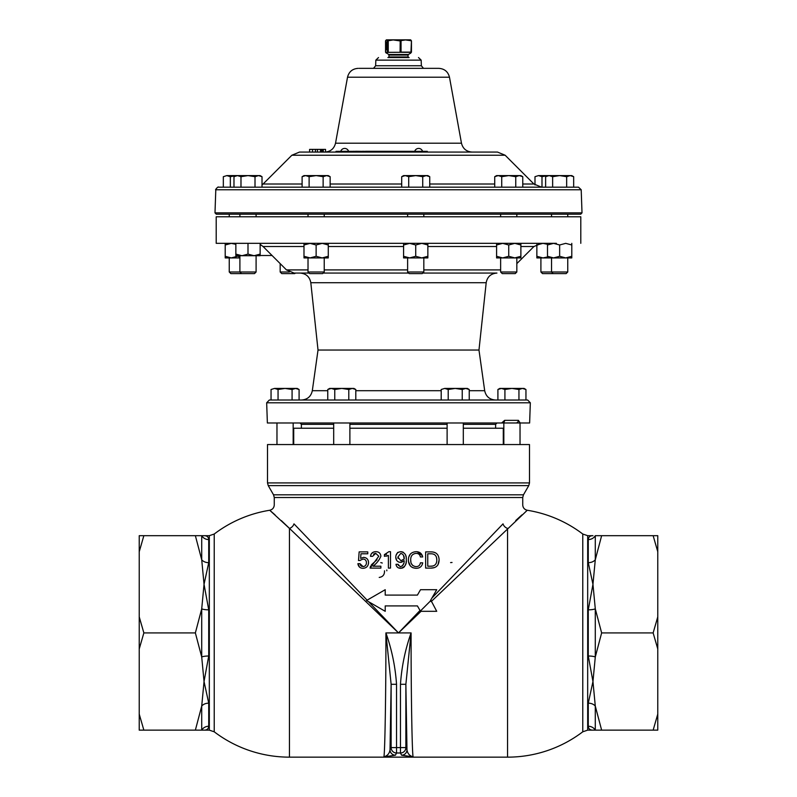 <?xml version="1.0" encoding="UTF-8"?>
<svg xmlns="http://www.w3.org/2000/svg" width="797" height="797" viewBox="0 0 797 797"><rect width="100%" height="100%" fill="white"/><g stroke="black" fill="none" stroke-linecap="round" stroke-linejoin="round"><path stroke-width="1.2" d="M348.568 151.291A4.085 4.085 0 0 0 340.757 151.34M520.033 444.557L520.033 422.988L267.374 422.988L266.666 402.794L269.366 400.004L527.634 400.004L525.95 400.004L525.95 389.504L522.443 388.418L518.947 389.504L518.947 400.004M502.648 422.948A2.7 2.182 -90 0 0 504.621 420.348L501.662 422.988L520.182 422.988L518.409 420.348A2.7 2.471 -90 0 1 515.938 422.958L502.628 422.958M318.023 350.042L310.81 282.716L486.19 282.716L478.977 350.042L318.023 350.042L312.314 390.699L327.766 390.699M483.739 273.062L496.93 273.062C490.892 273.56 487.316 276.778 486.19 282.716M488.92 273.062L422.749 273.062L488.92 273.062M408.692 273.062L323.164 273.062L408.692 273.062M309.097 273.062L294.093 273.062L309.097 273.062M271.05 389.504L274.557 388.418L271.05 389.504L271.05 400.004L269.366 400.004M556.366 243.324L216.206 243.324L556.366 243.324M216.206 216.784L580.794 216.784L216.206 216.784L216.206 243.324M241.501 273.61L239.897 271.996L229.247 271.996L230.861 273.61L254.492 273.61L256.096 271.996L256.096 255.727M239.897 255.727L239.897 271.996L256.096 271.996M553.158 273.61L551.544 271.996L540.904 271.996L542.508 273.61L566.139 273.61L567.753 271.996L567.753 257.919M289.411 271.996L280.165 271.996L281.769 273.61L294.76 273.61L295.298 273.062M423.825 271.996L407.616 271.996L409.23 273.61L422.211 273.61L423.825 271.996L423.825 257.919M324.23 271.996L308.021 271.996L309.635 273.61L322.616 273.61L324.23 271.996L324.23 257.919M551.544 257.919L551.544 271.996L567.753 271.996M516.835 271.996L500.636 271.996L502.24 273.61L515.231 273.61L516.835 271.996L516.835 257.919M422.549 151.34A4.085 4.085 0 0 0 414.739 151.291M388.617 57.543L388.946 56.966L408.054 56.966L408.054 55.063L388.946 55.063L388.617 54.475L408.383 54.475L410.674 53.16L411.332 52.343L400.184 52.293L400.941 52.104L400.931 40.727L404.746 39.85L410.943 40.677L410.644 39.85L411.332 40.677M582.009 212.859L580.734 214.194L216.266 214.194L214.991 212.859L582.009 212.859L581.202 189.766L215.798 189.766C214.632 190.353 218.428 185.95 218.478 187.185L578.522 187.185L573.671 187.185L573.671 176.685L570.164 175.599L566.657 176.685L566.657 187.185M387.88 57.543L409.12 57.543M421.364 65.762L421.165 60.134L375.835 60.134L375.636 65.762L421.364 65.762L423.486 68.353M359.029 68.353L438.848 68.353L359.029 68.353M422.251 152.068L497.497 152.068L427.292 152.068L427.292 151.34L420.557 151.34L420.557 152.068L422.251 152.068M325.555 152.048L325.555 149.398L309.595 149.398L309.595 152.068L299.503 152.068L420.557 152.068M293.714 444.557L293.714 428.238L333.684 428.238M349.883 428.238L447.117 428.238M398.5 444.557L529.487 444.557L529.487 482.922L267.513 482.922L267.513 444.557L398.5 444.557M214.224 632.918L214.224 731.795A124.232 124.232 0 0 0 289.441 757.15L289.441 528.401L269.725 510.259A124.232 124.232 0 0 0 214.224 534.03L214.224 632.918M271.1 511.435L275.065 514.892M281.351 520.6L398.5 632.918L420.029 610.452L420.527 611.309L436.726 611.309L430.769 600.021M431.904 598.059L503.017 523.858A5.4 3.995 45 0 0 507.559 528.401L507.559 757.15A124.232 124.232 0 0 0 582.776 731.795L582.776 534.03A124.232 124.232 0 0 0 527.275 510.259L431.137 601.635M601.635 535.684L595.289 559.743L592.958 584.301L595.289 608.858A8.1 1.923 0 0 1 588.276 609.825L592.958 584.301L588.276 562.672L588.276 539.579C588.505 536.959 590.069 535.664 592.958 535.684C590.069 535.664 588.505 536.959 588.276 539.579A8.1 7.781 -0 0 0 595.289 535.684L657.774 535.684L657.774 551.743L653.141 535.684M203.952 535.684L195.365 535.684L201.711 559.743L204.042 584.301L201.711 608.858L195.365 632.918L201.711 656.967A8.1 1.923 180 0 1 208.724 656.011L204.042 681.525L208.724 703.163L208.724 726.256C208.495 728.866 206.931 730.162 204.042 730.142C206.931 730.162 208.495 728.866 208.724 726.256A8.1 7.781 180 0 0 201.711 730.142L209.322 730.142L209.322 535.684L214.224 534.03M388.896 756.851L383.805 756.841C384.881 757.389 385.997 691.706 385.907 632.918C391.815 649.605 395.352 666.73 396.527 684.294L396.527 747.596L400.473 747.596L400.473 684.294C401.648 666.73 405.185 649.605 411.093 632.918C411.003 691.706 412.119 757.389 413.195 756.841L408.104 756.851M408.472 561.457L410.345 565.94M410.365 565.95L411.601 567.046M412.936 567.763L416.024 568.311C411.073 567.892 408.522 565.113 408.393 559.992C408.502 554.891 411.043 552.122 416.024 551.683C419.66 551.703 421.882 553.457 422.699 556.944L420.388 556.944C419.929 554.582 418.485 553.387 416.034 553.367C412.368 553.875 410.585 556.077 410.704 559.992C410.575 563.877 412.338 566.089 415.994 566.627C418.535 566.607 419.999 565.342 420.388 562.831L422.699 562.831C422.021 566.478 419.8 568.301 416.024 568.311M410.345 554.054L408.791 556.934M422.47 555.778L417.329 551.773M412.707 565.491L411.302 563.499M410.923 562.264L410.704 559.992M435.541 552.839L433.688 552.191M437.952 564.894L439.117 559.902C438.908 565.372 436.138 568.102 430.818 568.102L434.066 567.693M401.479 551.723L400.791 551.683C404.766 552.49 406.6 555.091 406.291 559.474L406.241 558.139M406.072 556.804L405.743 555.499M403.352 552.321L402.156 551.843M398.5 567.902L401.718 568.211M402.186 568.102L403.322 567.613M403.82 567.275L404.557 566.518M405.304 565.292L405.912 563.429M406.091 562.433L406.211 561.347M503.017 523.858C528.869 498.743 528.869 498.743 503.017 523.858M398.5 561.965L400.522 562.413C397.494 562.054 395.91 560.311 395.76 557.213L396.637 560.311M398.5 565.621L398.082 564.306L400.094 566.587M403.75 563.389L402.385 565.94M401.558 562.293L404.159 560.65L400.522 562.413M601.635 730.142L595.289 730.142L595.289 706.092A8.1 5.858 0 0 0 588.276 703.163L592.958 681.525L588.276 656.011A8.1 1.923 0 0 1 595.289 656.967L595.289 608.858L601.635 632.918L595.289 656.967L592.958 681.525L595.289 706.092L601.635 730.142L653.141 730.142L657.774 714.092L657.774 551.743M657.774 648.967L653.141 632.918L657.774 616.868M139.226 616.868L139.226 648.967L143.858 632.918L139.226 616.868L139.226 551.743L143.858 535.684L139.226 535.684L139.226 551.743M195.365 730.142L201.711 730.142L201.711 706.092L195.365 730.142L143.858 730.142L139.226 714.092L139.226 648.967M139.226 714.092L139.226 730.142L143.858 730.142M209.322 535.684L204.042 535.684C206.931 535.664 208.495 536.959 208.724 539.579A8.1 7.781 180 0 1 201.711 535.684L201.711 559.743A8.1 5.858 180 0 0 208.724 562.672L204.042 584.301L208.724 609.825A8.1 1.923 180 0 1 201.711 608.858L201.711 656.967L204.042 681.525L201.711 706.092A8.1 5.858 180 0 1 208.724 703.163M195.365 632.918L143.858 632.918M195.365 535.684L143.858 535.684M601.635 632.918L653.141 632.918M657.774 714.092L657.774 730.142L653.141 730.142M588.276 726.256A8.1 7.781 -0 0 1 595.289 730.142L592.958 730.142C590.069 730.162 588.505 728.866 588.276 726.256L588.276 703.163M397.504 552.54L398.5 552.211M289.441 528.401A5.4 3.995 -45 0 0 293.983 523.858C268.131 498.743 268.131 498.743 293.983 523.858L367.108 600.161L366.51 600.51L368.593 601.715L398.5 632.918L411.093 632.918L405.872 684.294L405.872 747.596L406.978 749.798C407.566 753.593 409.638 755.945 413.195 756.841M406.291 559.474C406.819 564.296 404.916 567.245 400.572 568.311C397.952 568.211 396.428 566.876 395.979 564.306L396.149 565.183M397.195 553.238L395.999 555.419M386.465 556.157L388.398 555.459L384.403 556.316L384.403 554.632L388.876 551.683L390.5 551.683L390.5 568.102L388.398 568.102L388.398 555.459M386.565 554.323L384.403 554.632M377.001 559.793L371.382 564.824M370.575 566.039L370.087 568.102L378.774 556.216L375.746 553.367L372.617 556.316L370.505 556.316C370.984 553.297 372.747 551.753 375.795 551.683L373.883 551.942M373.564 554.144L375.018 553.437M373.654 552.022L371.581 553.477M370.994 554.413L370.505 556.316M373.026 566.199C376.632 563.479 379.242 560.152 380.876 556.226C379.252 560.142 376.642 563.469 373.026 566.199L380.876 566.199L380.876 568.102L370.087 568.102M368.503 561.755L368.224 560.58M367.158 558.876L366.451 558.269M365.514 557.741L363.591 557.362C366.67 557.641 368.324 559.374 368.543 562.572C368.324 566.149 366.49 568.062 363.053 568.311C360.105 568.241 358.381 566.697 357.883 563.678L359.537 567.125M368.473 563.638L368.543 562.572M361.918 566.428L360.911 565.8M360.553 565.372L359.985 563.678L363.053 566.627C365.225 566.358 366.361 565.043 366.441 562.692C366.361 560.44 365.235 559.225 363.063 559.046L360.433 560.211M360.154 560.52L358.511 560.52L359.148 551.893L367.776 551.893L367.776 553.785L360.961 553.785L360.692 557.452M421.045 611.309L398.5 632.918L385.907 632.918L391.128 684.294L396.527 684.294M515.729 520.531L521.935 514.892M525.94 511.395L527.275 510.259C524.466 509.582 522.952 507.809 522.732 504.919L522.732 497.517L274.268 497.517L274.268 504.919C274.048 507.809 272.534 509.582 269.725 510.259M595.289 535.684L595.289 559.743A8.1 5.858 -0 0 1 588.276 562.672M412.926 756.851L401.578 755.187A5.4 5.4 -26.6 0 0 406.978 749.798L405.872 684.294L400.473 684.294M383.805 756.841C387.362 755.945 389.434 753.593 390.022 749.798A5.4 5.4 26.6 0 0 395.422 755.187L384.074 756.851M401.578 755.187L400.473 752.996L396.527 752.996L396.527 747.596L391.128 747.596L391.128 684.294L390.022 749.798L391.128 747.596A5.4 5.4 26.6 0 0 396.527 752.996L395.422 755.187M400.473 752.996A5.4 5.4 -26.6 0 0 405.872 747.596L400.473 747.596L400.473 752.996M430.49 600.51L436.726 589.7L420.527 589.7L417.409 595.1L385.22 595.1L385.22 589.7L366.51 600.51L385.22 611.309L385.22 605.909L417.409 605.909L420.527 611.309M430.649 600.769L420.368 611.04M452.038 562.483L450.594 562.592M384.503 570.801C384.632 574.687 382.879 576.898 379.223 577.427M386.824 570.801L386.794 570.014M382.281 563.031L380.787 562.612M357.883 563.678L359.985 563.678M360.623 558.368L363.591 557.362M375.795 551.683C378.834 551.703 380.528 553.208 380.876 556.226M395.76 557.213C395.89 553.905 397.564 552.062 400.791 551.683M395.979 564.306L398.082 564.306M400.662 566.627C403.172 565.661 404.338 563.668 404.159 560.65M398.032 558.378L397.872 557.073L400.871 560.729L404.179 559.026C404.448 556.097 403.322 554.214 400.801 553.367L397.872 557.073M403.551 555.449L404.179 559.026M430.818 568.102L425.648 568.102L425.648 551.893L430.818 551.893C436.089 551.833 438.858 554.503 439.117 559.902M430.709 553.785L427.75 553.785L427.75 566.199L430.709 566.199C434.763 566.239 436.796 564.137 436.806 559.902C436.766 555.748 434.734 553.716 430.709 553.785M436.517 557.442L436.806 559.902M433.179 565.94L430.709 566.199M327.766 400.004L327.766 389.504L331.273 388.418L334.77 389.504L334.77 400.004L299.094 400.004L299.094 389.504L295.587 388.418L292.081 389.504L292.081 400.004L278.053 400.004L278.053 389.504L285.067 388.418L292.081 389.504M299.094 389.504L297.211 388.418L274.557 388.418L278.053 389.504M441.199 389.504L444.696 388.418L441.199 389.504L441.199 400.004L355.801 400.004L355.801 389.504L352.304 388.418L348.797 389.504L348.797 400.004M334.77 389.504L341.783 388.418L348.797 389.504M355.801 389.504L353.928 388.418L329.639 388.418L327.766 389.504M497.906 400.004L497.906 389.504L501.413 388.418L504.919 389.504L504.919 400.004L469.234 400.004L469.234 389.504L465.727 388.418L462.23 389.504L462.23 400.004M448.203 400.004L448.203 389.504L455.217 388.418L462.23 389.504M469.234 389.504L467.361 388.418L444.696 388.418L448.203 389.504M504.919 389.504L511.933 388.418L518.947 389.504M525.95 389.504L524.077 388.418L499.789 388.418L497.906 389.504M463.316 428.238L503.286 428.238L503.286 444.557M335.527 143.201L461.473 143.201L449.478 77.219L347.522 77.219L335.527 143.201C334.112 148.71 330.576 151.669 324.897 152.068L322.307 152.068L322.307 149.398M321.699 149.398L321.699 152.068L320.504 152.068L320.504 149.398L320.484 152.068M317.445 149.398L317.445 152.068L312.534 152.068L312.534 149.398M420.557 151.34L336.015 151.34L336.015 152.068L325.555 152.068M240.983 176.685L240.983 187.185L233.979 187.185L233.979 176.685L237.476 175.599L240.983 176.685L247.997 175.599L255.01 176.685L258.517 175.599L262.014 176.685L262.014 187.185L274.238 187.185M545.626 187.185L545.626 176.685L549.133 175.599L552.64 176.685L552.64 187.185L522.762 187.185L522.762 176.685L519.255 175.599L515.749 176.685L515.749 187.185L501.721 187.185L501.721 176.685L508.735 175.599L515.749 176.685M466.853 187.185L395.302 187.185M367.258 187.185L330.147 187.185L330.147 176.685L326.64 175.599L323.134 176.685L323.134 187.185M223.329 176.685L226.836 175.599L223.329 176.685L223.329 187.185L222.403 187.185M375.636 65.762L373.514 68.353M323.263 149.398L323.263 152.068M321.878 149.398L321.878 152.068M315.433 149.398L315.433 152.068M494.718 187.185L494.718 176.685L498.225 175.599L501.721 176.685M522.762 176.685L520.879 175.599L496.591 175.599L494.718 176.685M552.64 176.685L559.643 175.599L566.657 176.685M573.671 176.685L571.788 175.599L538.483 175.599L541.99 176.685L547.4 175.659M309.116 187.185L309.116 176.685L316.13 175.599L323.134 176.685M302.103 187.185L302.103 176.685L305.61 175.599L309.116 176.685M330.147 176.685L328.274 175.599L303.986 175.599L302.103 176.685M429.742 187.185L429.742 176.685L426.236 175.599L422.729 176.685L422.729 187.185M408.712 187.185L408.712 176.685L415.725 175.599L422.729 176.685M401.698 187.185L401.698 176.685L405.205 175.599L408.712 176.685M429.742 176.685L427.859 175.599L403.581 175.599L401.698 176.685M541.99 187.185L541.99 176.685M534.986 176.685L538.483 175.599L534.986 176.685L534.986 184.944M255.01 187.185L255.01 176.685M262.014 176.685L260.141 175.599L226.836 175.599L230.343 176.685L235.753 175.659M230.343 187.185L230.343 176.685M411.451 40.926L411.451 52.094L411.461 40.906L410.943 40.677M410.644 39.85L392.612 39.85L400.094 40.916L395.581 40.039M410.943 52.343L411.451 40.866L407.337 40.039M392.582 40.039L387.442 40.866L392.612 39.85L386.844 39.85L387.561 40.677M386.844 39.85L385.579 40.757L386.326 39.87M386.256 40.039L385.549 40.866L385.549 52.154L388.249 52.154L388.249 40.677M385.549 40.866L385.658 52.343M388.249 52.343L400.184 52.293L387.561 52.343L386.326 53.16L385.688 52.393M404.826 40.039L400.184 40.727L401.04 40.916L401.04 52.104L411.461 52.124M386.734 40.039L387.442 40.866L387.561 52.343M385.549 52.154L388.617 54.475M411.332 52.343L410.674 53.16M385.718 41.862L385.718 49.962L387.272 49.962L387.272 41.862L385.718 41.862M385.678 49.743L386.386 49.743L386.366 43.885L386.366 48.039L387.043 48.039L386.934 43.885L387.312 47.94M386.415 43.885L386.934 43.885M386.196 47.94L386.147 43.785L385.828 47.94L386.366 47.94M386.147 43.785L386.844 43.885M354.286 151.34L347.91 151.34M354.665 151.34L353.42 151.291M345.938 151.34L344.782 151.291M347.552 151.34L345.938 151.291M361.141 151.34L357.953 151.291M361.509 151.34L362.635 151.34M364.787 151.34L362.635 151.291M355.362 151.291L357.504 151.291M365.524 151.291L420.836 151.34M502.668 243.354L496.591 243.354L496.591 244.978L502.668 243.354L508.735 244.978L514.812 243.354L520.879 244.978L520.879 256.295L514.812 257.919L502.668 257.919L508.735 256.295L514.812 257.919L520.879 257.919L520.879 256.295M520.879 243.354L520.879 244.978M508.735 244.978L508.735 256.295M496.591 244.978L496.591 256.295L502.668 257.919L496.591 257.919L496.591 256.295M536.859 244.43L536.859 244.978L542.936 243.354L547.499 243.354L547.499 244.978L553.576 243.354L559.643 244.978L565.721 243.354L571.788 244.978L571.788 256.295L565.721 257.919L553.576 257.919L559.643 256.295L565.721 257.919L571.788 257.919L571.788 256.295M571.788 243.354L571.788 244.978M559.643 244.978L559.643 256.295M547.499 244.978L547.499 256.295L553.576 257.919L547.499 257.919L547.499 256.295M547.499 243.354L553.576 243.354M303.986 243.354L303.986 244.978L310.053 243.354L316.13 244.978L322.197 243.354L328.274 244.978L328.274 256.295L322.197 257.919L310.053 257.919L316.13 256.295L322.197 257.919L328.274 257.919L328.274 256.295M328.274 243.354L328.274 244.978M316.13 244.978L316.13 256.295M303.986 244.978L303.986 256.295L310.053 257.919L303.986 257.919L303.986 256.295M403.581 243.354L403.581 244.978L409.648 243.354L415.725 244.978L421.792 243.354L427.859 244.978L427.859 256.295L421.792 257.919L409.648 257.919L415.725 256.295L421.792 257.919L427.859 257.919L427.859 256.295M427.859 243.354L427.859 244.978M415.725 244.978L415.725 256.295M403.581 244.978L403.581 256.295L409.648 257.919L403.581 257.919L403.581 256.295M542.936 243.354L547.499 244.3M536.859 244.978L536.859 256.295L542.936 257.919L547.499 256.973M547.499 257.919L536.859 257.919L536.859 256.295M235.852 254.113L235.852 243.354L247.997 243.354L247.997 254.113L241.929 255.727L235.852 254.113L235.852 255.727L254.064 255.727L247.997 254.113M260.141 254.113L260.141 255.727L254.064 255.727L260.141 254.113L260.141 243.354M237.357 255.727L239.897 257.341M231.279 243.354L225.212 243.354L225.212 244.978L231.279 243.354L235.852 244.3M225.212 244.978L225.212 256.295L231.279 257.919L237.357 256.295M239.897 257.919L225.212 257.919L225.212 256.295M542.04 243.354L541.093 243.354L542.04 243.354M536.371 243.354L533.88 243.354M509.801 422.958L516.067 422.988M501.672 422.958L502.598 422.988M520.033 422.988L529.626 422.988L530.334 402.794L266.666 402.794M303.986 246.522L263.08 246.522L286.462 269.904L308.021 269.904M324.23 269.904L407.616 269.904M423.825 269.904L500.636 269.904M496.591 246.522L427.859 246.522M403.581 246.522L328.274 246.522M504.621 420.348L518.409 420.348M355.801 390.699L441.199 390.699M469.234 390.699L484.686 390.699C485.951 396.448 489.517 399.556 495.385 400.004M496.969 422.988L495.614 424.343L463.316 424.343M447.117 424.343L349.883 424.343M333.684 424.343L301.386 424.343L301.386 428.238M522.762 184.017L533.92 184.017L505.139 155.236L291.861 155.236L299.503 152.068M291.861 155.236L263.08 184.017L302.103 184.017M330.147 184.017L401.698 184.017M429.742 184.017L494.718 184.017M274.268 497.517L273.54 494.817L523.46 494.817L528.76 485.622L268.24 485.622L267.513 482.922M592.958 535.684L587.678 535.684L587.678 730.142L582.776 731.795M588.276 656.011L588.276 609.825M208.724 609.825L208.724 656.011M208.724 539.579L208.724 562.672M389.066 757.14L407.934 757.14L389.066 757.15M400.204 40.916L400.094 52.104L400.204 40.916M387.312 42.072L386.386 42.072L386.386 43.785M386.137 43.875L386.386 42.072L385.678 42.072M387.312 49.743L386.166 49.962L386.137 47.94M260.968 244.878L260.141 244.878L260.968 244.878M516.835 263.608L533.92 246.522L520.879 246.522M463.316 444.557L463.316 422.988M349.883 444.557L349.883 422.988M293.166 444.557L293.166 422.988M286.462 269.904L294.093 273.062M263.08 246.522L260.141 244.43M375.835 60.134L378.505 57.543M347.522 77.219C348.937 71.71 352.473 68.751 358.152 68.353M533.92 184.017L541.562 187.185M215.798 189.766L214.991 212.859M461.473 143.201C462.888 148.71 466.424 151.669 472.103 152.068M423.825 216.346L423.825 214.194M324.23 216.346L324.23 214.194M567.753 216.346L567.753 214.194M516.835 216.346L516.835 214.194M256.096 216.346L256.096 214.194M528.76 485.622L529.487 482.922M214.224 731.795L209.322 730.142M389.046 757.15L289.441 757.15M507.559 757.15L407.954 757.15M592.958 730.142L587.678 730.142M587.678 535.684L582.776 534.03M273.54 494.817L268.24 485.622M523.46 494.817L522.732 497.517M239.897 216.346L239.897 214.194M500.636 216.346L500.636 214.194M551.544 216.346L551.544 214.194M308.021 216.346L308.021 214.194M407.616 216.346L407.616 214.194M229.247 216.346L229.247 214.194M263.08 184.017L262.014 184.944M505.139 155.236L497.497 152.068M449.478 77.219C448.063 71.71 444.527 68.751 438.848 68.353M581.202 189.766L578.522 187.185M421.165 60.134L418.495 57.543M547.499 175.599L545.626 176.685M235.852 175.599L233.979 176.685M408.054 56.966L408.383 57.543M408.383 54.475L408.054 55.063M388.946 56.966L388.946 55.063M500.636 271.996L500.636 257.919M308.021 271.996L308.021 257.919M407.616 271.996L407.616 257.919M280.165 271.996L280.165 263.608M540.904 271.996L540.904 257.919M229.247 271.996L229.247 257.919M301.386 424.343L300.031 422.988M495.614 424.343L495.614 428.238M580.794 216.784L580.794 243.324M530.334 402.794L527.634 400.004M533.92 246.522L541.562 243.354M310.81 282.716C309.684 276.778 306.108 273.56 300.07 273.062M312.314 390.699C311.049 396.448 307.483 399.556 301.615 400.004M260.141 255.508L272.066 255.508M478.977 350.042L484.686 390.699M276.967 444.557L276.967 422.988M333.684 444.557L333.684 422.988M447.117 444.557L447.117 422.988M503.834 444.557L503.834 422.988"/></g></svg>
